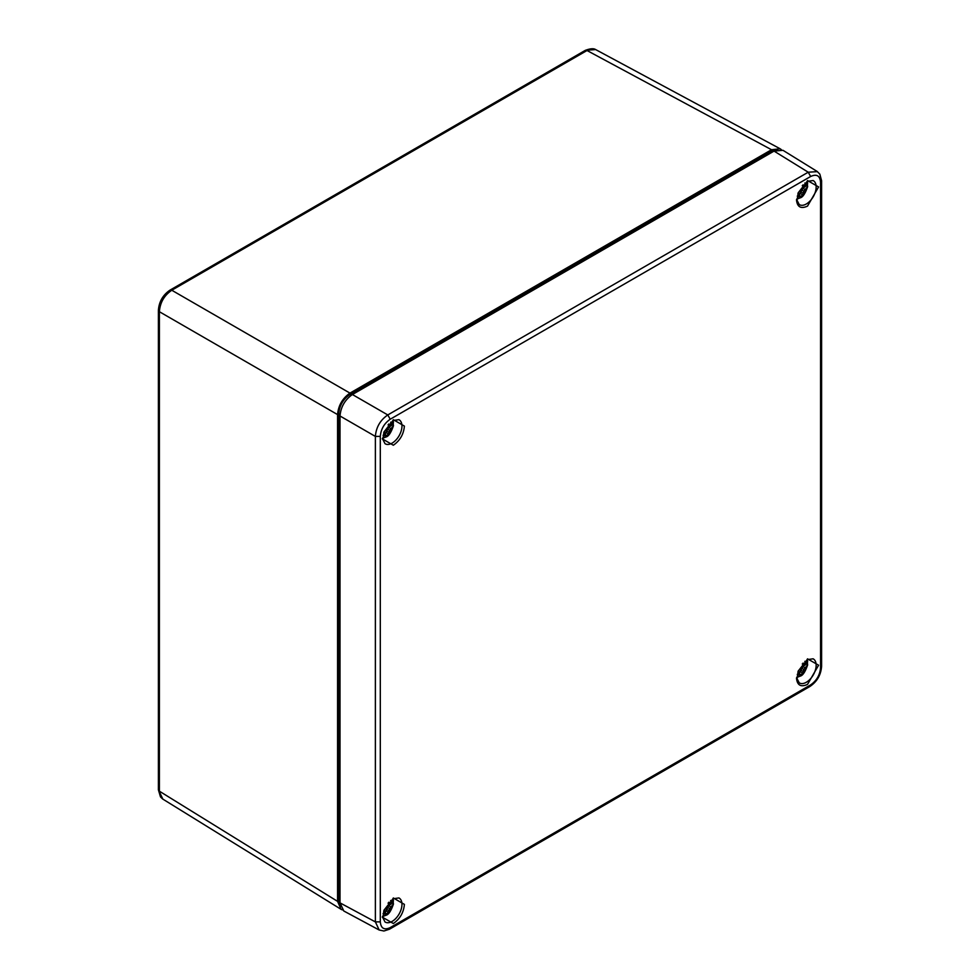 <?xml version="1.0" encoding="UTF-8"?>
<svg xmlns="http://www.w3.org/2000/svg" width="980" height="980" viewBox="0 0 980 980"><rect width="100%" height="100%" fill="white"/><g stroke="black" fill="none" stroke-linecap="round" stroke-linejoin="round"><path stroke-width="1.47" d="M780.141 148.776L595.607 49.551L585.305 50.36L170.079 290.092L171.782 290.239C164.199 295.409 160.059 302.563 159.385 311.714L158.405 310.305L158.405 789.794L162.852 799.117L341.052 909.305L337.573 901.367L337.573 414.589C338.357 405.5 342.498 398.346 349.97 393.115L771.53 149.732L780.141 148.776L781.317 149.609M777.655 149.621L771.579 151.043L349.921 394.475C343.135 399.166 339.399 405.634 338.725 413.879L338.725 900.755L340.538 906.721M342.363 909.906L341.052 909.305M807.532 206.094C800.856 209.157 797.169 207.025 796.483 199.712L807.532 180.565L818.594 186.923L807.532 206.094M393.335 923.515L382.274 917.109L393.335 897.986L404.385 904.369C403.699 912.478 400.012 918.86 393.335 923.515M393.335 445.238L382.274 438.832L393.335 419.697L404.385 426.092C403.699 434.201 400.012 440.584 393.335 445.238M807.532 684.383C800.856 687.433 797.169 685.302 796.483 678.001L807.532 658.842L818.594 665.212L807.532 684.383M380.301 921.874C380.926 928.428 384.234 930.339 390.224 927.595L810.656 684.861C816.646 680.683 819.942 674.963 820.566 667.686L820.566 182.207C819.942 175.653 816.646 173.742 810.656 176.486L390.224 419.22C384.234 423.397 380.926 429.118 380.301 436.394L380.301 921.874L375.377 921.898L340.011 902.874L343.796 910.996L379.187 930.02L375.377 921.898L375.377 436.418C376.112 427.292 380.24 420.138 387.786 414.944L390.224 419.22M810.656 176.486L808.218 172.211L817.418 171.623M821.595 180.712L819.831 174.121L817.136 171.439L782.971 150.308L774.053 151.092L352.408 394.524C344.935 399.754 340.795 406.908 340.011 415.998L340.011 902.874M388.827 423.948L389.538 425.308L390.8 425.234L392.27 424.205L393.225 421.657M385.446 433.197A7.093 4.104 120 0 0 386.132 432.682L386.867 428.738L393.225 424.218A11.699 6.762 120 0 0 393.299 423.103M393.225 424.218L393.446 425.737L389.538 430.281L388.607 434.018A7.62 4.398 -60 0 1 387.125 435.108A7.62 4.398 -60 0 1 385.642 435.72L385.226 432.768L383.695 432.817M386.132 432.682L388.607 434.018M386.132 430.955L388.84 432.143M384.087 431.702L385.226 432.768M386.867 428.738L389.538 430.281M388.423 426.998L390.8 428.738M388.043 424.842L389.538 425.308M803.024 184.816L803.735 186.163L805.009 186.09L806.467 185.073L807.422 182.513M799.656 194.065A7.093 4.104 120 0 0 800.342 193.55L801.064 189.593L807.422 185.085A11.699 6.762 120 0 0 807.495 183.958M807.422 185.085L807.655 186.604L803.735 191.137L802.816 194.873A7.62 4.398 -60 0 1 801.334 195.976A7.62 4.398 -60 0 1 799.839 196.588L799.435 193.624L797.904 193.685M800.342 193.55L802.816 194.873M800.342 191.823L803.037 193.011M798.296 192.57L799.435 193.624M801.064 189.593L803.735 191.137M802.62 187.854L805.009 189.593M802.253 185.71L803.735 186.163M388.827 902.225L389.538 903.585L390.8 903.511L392.27 902.494L393.225 899.934M385.446 911.486A7.093 4.104 120 0 0 386.132 910.959L386.867 907.014L393.225 902.507A11.699 6.762 120 0 0 393.299 901.38M393.225 902.507L393.446 904.026L389.538 908.558L388.607 912.294A7.62 4.398 -60 0 1 387.125 913.385A7.62 4.398 -60 0 1 385.642 914.009L385.226 911.045L383.695 911.106M386.132 910.959L388.607 912.294M386.132 909.232L388.84 910.432M384.087 909.979L385.226 911.045M386.867 907.014L389.538 908.558M388.423 905.275L390.8 907.014M388.043 903.131L389.538 903.585M803.024 663.092L803.735 664.452L805.009 664.379L806.467 663.35L807.422 660.802M799.656 672.341A7.093 4.104 120 0 0 800.342 671.827L801.064 667.882L807.422 663.362A11.699 6.762 120 0 0 807.495 662.235M807.422 663.362L807.655 664.881L803.735 669.426L802.816 673.162A7.62 4.398 -60 0 1 801.334 674.252A7.62 4.398 -60 0 1 799.839 674.865L799.435 671.913L797.904 671.962M800.342 671.827L802.816 673.162A7.558 4.361 -60 0 0 806.467 666.78M800.342 670.1L803.037 671.288M798.296 670.847L799.435 671.913M801.064 667.882L803.735 669.426M802.62 666.143L805.009 667.882M802.253 663.987L803.735 664.452M349.97 393.115L171.782 290.239L587.02 50.519L771.53 149.732M337.573 901.367L159.385 791.191L159.385 311.714L337.573 414.589M338.725 900.755L340.011 901.465M338.725 413.879L340.06 414.626M349.921 394.475L351.244 395.259M771.579 151.043L772.84 151.79M813.106 180.528A13.879 8.011 -60 0 1 816.156 186.972A13.879 8.011 -60 0 1 809.982 201.059A13.879 8.011 -60 0 1 799.227 204.563L797.071 200.349L798.21 192.766L807.177 181.374L813.106 180.528M398.909 897.937A13.879 8.011 -60 0 1 399.08 914.071A13.879 8.011 -60 0 1 385.03 921.984L382.862 917.77L384.013 910.187L392.968 898.783L398.909 897.937M398.909 419.661A13.879 8.011 -60 0 1 399.08 435.782A13.879 8.011 -60 0 1 385.03 443.695L382.862 439.481L384.013 431.911L392.968 420.506L398.909 419.661M813.106 658.805A13.879 8.011 -60 0 1 816.156 665.249A13.879 8.011 -60 0 1 809.982 679.348A13.879 8.011 -60 0 1 799.227 682.84L797.071 678.626L798.21 671.055L807.177 659.65L813.106 658.805M390.224 927.595L389.501 929.199L809.933 686.466L810.656 684.861M379.162 930.008L383.915 931L389.428 929.236M380.301 436.394L375.377 436.418L340.011 415.998M774.053 151.092L808.218 172.211L387.786 414.944L352.408 394.524M821.595 180.786L820.566 182.207M820.566 667.686L821.595 666.265L821.595 180.773M390.616 422.196A7.558 4.361 -60 0 1 392.27 424.205M392.27 427.635A7.558 4.361 -60 0 1 388.619 433.969M385.655 435.684A7.558 4.361 -60 0 1 383.082 435.255M804.813 183.052A7.558 4.361 -60 0 1 806.467 185.073M806.467 188.503A7.558 4.361 -60 0 1 802.816 194.824M799.852 196.539A7.558 4.361 -60 0 1 797.279 196.123M390.616 900.473A7.558 4.361 -60 0 1 392.27 902.494M392.27 905.924A7.558 4.361 -60 0 1 388.619 912.245M385.655 913.96A7.558 4.361 -60 0 1 383.082 913.532M804.813 661.341A7.558 4.361 -60 0 1 806.467 663.35M799.852 674.828A7.558 4.361 -60 0 1 797.279 674.399M595.607 49.551C593.623 48.277 590.193 48.547 585.317 50.36M170.067 290.092C162.925 294.943 159.03 301.681 158.405 310.305M158.405 789.856L160.487 796.912L162.558 798.92M809.933 686.466C817.075 681.615 820.971 674.889 821.595 666.265M393.458 422.221L393.029 420.469M393.446 425.737C391.081 432.633 388.607 436.382 386.034 436.97L382.788 438.207M807.667 183.089L807.226 181.337M807.655 186.604C805.278 193.501 802.816 197.237 800.244 197.838L796.997 199.063M393.458 900.51L393.029 898.758M393.446 904.026C391.081 910.91 388.607 914.659 386.034 915.247L382.788 916.484M807.667 661.365L807.226 659.614M807.655 664.881C805.278 671.778 802.816 675.526 800.244 676.114L796.997 677.352"/></g></svg>
